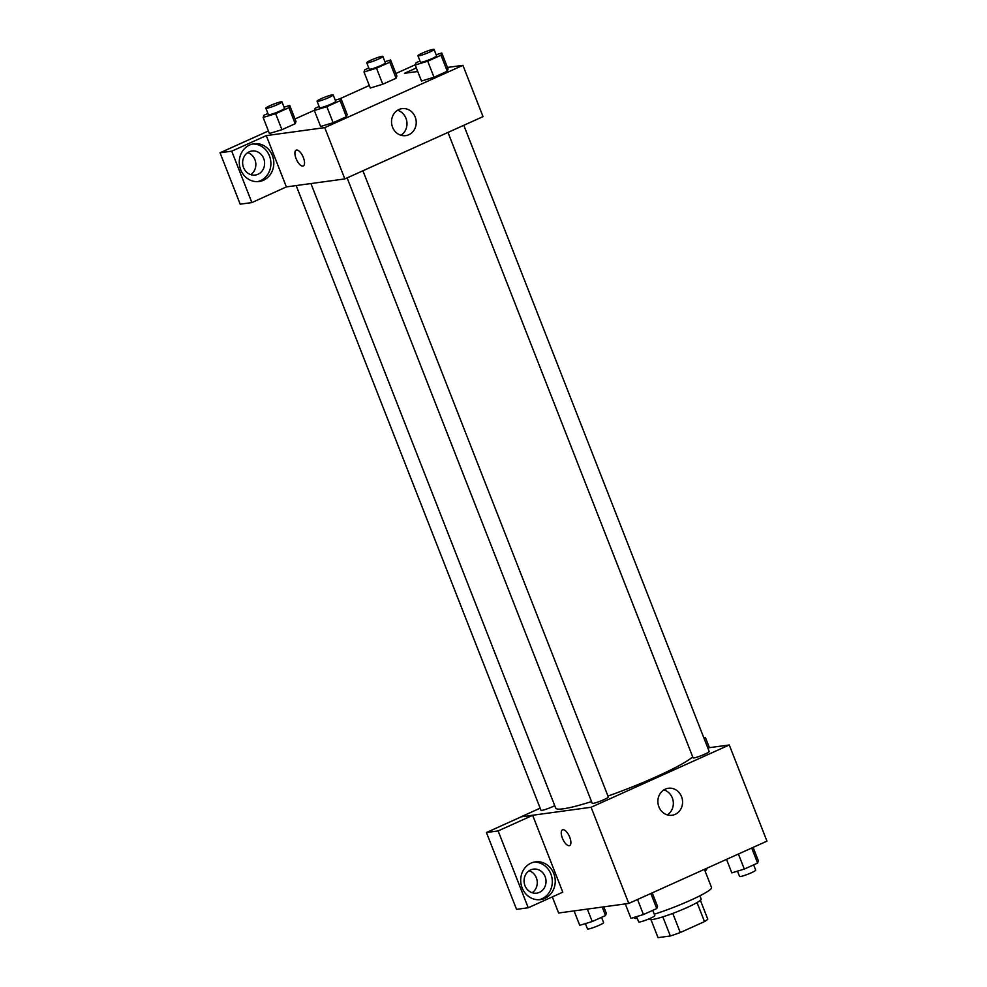 <?xml version="1.0" encoding="UTF-8"?>
<svg xmlns="http://www.w3.org/2000/svg" width="987" height="987" viewBox="0 0 987 987"><rect width="100%" height="100%" fill="white"/><g stroke="black" fill="none" stroke-linecap="round" stroke-linejoin="round"><path stroke-width="1.48" d="M697.032 902.537L704.508 921.611L680.277 932.542A26.822 2.961 -21.4 0 1 670.333 935.972L658.033 937.65L650.976 919.637M704.508 921.611A26.822 2.961 -21.4 0 0 707.753 919.094L700.388 900.28M699.894 895.789L701.165 899.021A27.71 3.06 158.6 0 1 676.465 911.988A27.71 3.06 158.6 0 1 649.557 919.255L649.347 918.737M672.776 913.394L680.277 932.542M662.832 916.849L670.333 935.972M633.95 917.429L634.135 917.898A41.577 4.577 -21.4 0 0 637.318 918.416M654.27 914.221A41.577 4.577 -21.4 0 0 693.33 898.984A41.577 4.577 -21.4 0 0 711.553 887.56L704.41 869.35M707.79 747.899L729.27 744.975L766.961 841.146L628.781 903.438L558.63 913.012L552.313 896.899M569.721 837.198A8.661 3.566 65.7 0 1 569.622 845.6A8.661 3.566 65.7 0 1 562.812 839.16A8.661 3.566 65.7 0 1 562.504 829.808A8.661 3.566 65.7 0 1 569.721 837.198M532.672 815.348L562.775 892.186L528.23 907.756L498.127 830.918L532.672 815.348L520.939 816.841L540.16 808.168M729.27 744.975L591.09 807.267L628.781 903.438M591.09 807.267L520.939 816.841M562.504 829.808A8.661 3.566 -114.3 0 0 562.824 839.16A8.661 3.566 -114.3 0 0 569.622 845.6M544.873 898.367A19.049 17.235 -97.8 0 1 540.543 899.613A19.049 17.235 -97.8 0 1 520.889 883.069A19.049 17.235 -97.8 0 1 535.398 861.861A19.049 17.235 -97.8 0 1 554.571 875.962A19.049 17.235 -97.8 0 1 544.873 898.367M539.075 899.749A19.049 17.235 82.2 0 0 541.962 898.775A19.049 17.235 82.2 0 0 551.832 877.159A19.049 17.235 82.2 0 0 533.942 862.132M524.973 885.684A12.128 10.968 -97.8 0 1 533.412 869.128A12.128 10.968 -97.8 0 1 545.12 876.592A12.128 10.968 -97.8 0 1 536.681 893.149A12.128 10.968 -97.8 0 1 524.973 885.684M529.155 870.744A12.128 10.968 -97.8 0 1 536.348 877.788A12.128 10.968 -97.8 0 1 532.166 892.729M498.127 830.918L486.431 832.522L520.976 816.94M528.23 907.756L516.546 909.36L486.431 832.522M675.17 814.374A13.621 12.325 -97.8 0 1 672.073 815.262A13.621 12.325 -97.8 0 1 658.008 803.43A13.621 12.325 -97.8 0 1 668.384 788.268A13.621 12.325 -97.8 0 1 682.091 798.347A13.621 12.325 -97.8 0 1 675.17 814.374M667.311 814.892A13.621 12.325 82.2 0 0 673.208 801.358A13.621 12.325 82.2 0 0 663.906 789.896M709.394 747.677L705.397 737.474L703.953 738.128M705.397 737.474L703.793 737.696M447.987 132.418L693.084 757.831A8.661 0.95 -21.4 0 0 693.947 757.917A8.661 0.95 -21.4 0 0 703.188 754.87A8.661 0.95 -21.4 0 0 709.209 751.514L463.791 125.3M296.162 185.568L540.999 810.302A8.661 0.95 -21.4 0 0 541.863 810.389A8.661 0.95 -21.4 0 0 554.731 805.676M347.116 177.894L592.212 803.307A8.661 0.95 -21.4 0 0 593.076 803.393A8.661 0.95 -21.4 0 0 602.317 800.346A8.661 0.95 -21.4 0 0 608.337 796.99L362.92 170.776M310.93 183.557L555.693 808.106A74.556 8.217 -21.4 0 0 563.145 808.834A74.556 8.217 -21.4 0 0 591.534 801.592M607.967 796.065A74.556 8.217 -21.4 0 0 692.689 756.832M447.469 67.437L462.915 65.327L483.025 116.626L344.845 178.918L286.378 186.901L251.882 202.582L231.735 151.184L266.28 135.614L286.378 186.901M250.735 174.625A12.128 10.968 82.2 0 0 254.93 159.684A12.128 10.968 82.2 0 0 247.737 152.64M251.882 202.582L240.186 204.173L220.039 152.775L268.427 130.963M415.305 64.747L395.886 73.494M369.298 85.487L339.479 98.934M314.434 110.223L295.014 118.971M263.702 158.488A12.128 10.968 -97.8 0 1 255.263 175.044A12.128 10.968 -97.8 0 1 243.542 167.568A12.128 10.968 -97.8 0 1 251.981 151.011A12.128 10.968 -97.8 0 1 263.702 158.488M257.656 181.645A19.049 17.235 82.2 0 0 260.531 180.658A19.049 17.235 82.2 0 0 270.413 159.043A19.049 17.235 82.2 0 0 252.512 144.016M263.455 180.263A19.049 17.235 -97.8 0 1 259.125 181.509A19.049 17.235 -97.8 0 1 239.459 164.965A19.049 17.235 -97.8 0 1 253.967 143.757A19.049 17.235 -97.8 0 1 273.14 157.858A19.049 17.235 -97.8 0 1 263.455 180.263M416.415 71.681A19.049 17.235 -97.8 0 1 417.402 70.583M416.366 67.943L404.46 73.309L417.76 71.496M231.735 151.184L220.039 152.775M284.059 107.201L289.722 105.473L296.014 121.512L295.212 123.708L281.912 129.704L269.402 133.504L263.134 117.465L263.936 115.269L267.909 113.468M335.272 100.205L340.934 98.49L347.214 114.517L346.412 116.713L333.125 122.709L320.615 126.509M436.143 54.729L441.806 53.014L448.086 69.041L447.284 71.237L433.996 77.233L421.486 81.033L415.219 65.006L416.02 62.798L419.993 61.009M384.93 61.725L390.593 59.997L396.885 76.036L396.083 78.232L382.783 84.228L370.273 88.028M462.915 65.327L324.735 127.631L266.28 135.614M392.555 127.237A13.621 12.325 -97.8 0 1 402.042 108.632A13.621 12.325 -97.8 0 1 416.095 120.463A13.621 12.325 -97.8 0 1 405.719 135.626A13.621 12.325 -97.8 0 1 392.555 127.237M324.735 127.631L344.845 178.918M400.969 135.256A13.621 12.325 82.2 0 0 406.854 121.722A13.621 12.325 82.2 0 0 397.551 110.26M303.367 157.562A8.661 3.566 65.7 0 1 303.268 165.964A8.661 3.566 65.7 0 1 296.47 159.524A8.661 3.566 65.7 0 1 296.149 150.172A8.661 3.566 65.7 0 1 303.367 157.562M296.162 150.172A8.661 3.566 -114.3 0 0 296.47 159.524A8.661 3.566 -114.3 0 0 303.28 165.952M441.806 53.014L441.004 55.21L427.716 61.206L415.219 65.006M417.933 55.753L420.45 62.169A8.661 0.95 -21.4 0 0 428.864 59.899A8.661 0.95 -21.4 0 0 436.575 55.852L434.058 49.436A8.661 0.95 -21.4 0 0 433.194 49.35A8.661 0.95 -21.4 0 0 423.954 52.397A8.661 0.95 -21.4 0 0 417.933 55.753A8.661 0.95 -21.4 0 0 426.347 53.483A8.661 0.95 -21.4 0 0 434.058 49.436M441.004 55.21L447.284 71.237L433.996 77.233L421.498 81.033M427.716 61.206L433.996 77.233M340.934 98.49L340.133 100.686L326.845 106.682L314.347 110.482L315.149 108.274L319.122 106.485M317.061 101.229L319.578 107.645A8.661 0.95 -21.4 0 0 327.992 105.375A8.661 0.95 -21.4 0 0 335.703 101.328L333.187 94.912A8.661 0.95 -21.4 0 0 332.323 94.826A8.661 0.95 -21.4 0 0 323.082 97.873A8.661 0.95 -21.4 0 0 317.061 101.229A8.661 0.95 -21.4 0 0 325.476 98.959A8.661 0.95 -21.4 0 0 333.187 94.912M314.347 110.482L320.627 126.509L333.125 122.709L346.412 116.713L340.133 100.686M326.845 106.682L333.125 122.709M390.593 59.997L389.791 62.206L376.503 68.189L364.006 71.989L364.808 69.793L368.78 67.992M366.72 62.749L369.237 69.152A8.661 0.95 -21.4 0 0 377.651 66.882A8.661 0.95 -21.4 0 0 385.362 62.835L382.857 56.419A8.661 0.95 -21.4 0 0 381.981 56.345A8.661 0.95 -21.4 0 0 372.741 59.38A8.661 0.95 -21.4 0 0 366.72 62.749A8.661 0.95 -21.4 0 0 375.134 60.478A8.661 0.95 -21.4 0 0 382.857 56.419M364.006 71.989L370.285 88.016L382.783 84.228L396.083 78.232L389.791 62.206M376.503 68.189L382.783 84.228M289.722 105.473L288.92 107.682L275.632 113.665L263.134 117.465M265.848 108.225L268.365 114.628A8.661 0.95 -21.4 0 0 276.779 112.358A8.661 0.95 -21.4 0 0 284.49 108.311L281.986 101.895A8.661 0.95 -21.4 0 0 281.11 101.821A8.661 0.95 -21.4 0 0 271.869 104.856A8.661 0.95 -21.4 0 0 265.848 108.225A8.661 0.95 -21.4 0 0 274.263 105.954A8.661 0.95 -21.4 0 0 281.986 101.895M288.92 107.682L295.212 123.708L281.912 129.704L269.414 133.492M275.632 113.665L281.912 129.704M753.118 847.389L758.411 860.886L757.609 863.082L744.309 869.078L731.823 872.866L726.531 859.369M751.712 848.018L757.609 863.082M738.412 854.014L744.309 869.078M737.486 871.151L739.559 876.444A8.661 0.95 -21.4 0 0 747.973 874.174A8.661 0.95 -21.4 0 0 755.697 870.127L753.636 864.871M652.247 892.865L657.539 906.362L656.737 908.558L643.438 914.554L630.952 918.354L625.289 903.919M650.84 893.494L656.737 908.558M637.54 899.49L643.438 914.554M636.615 916.627L638.688 921.92A8.661 0.95 -21.4 0 0 647.102 919.65A8.661 0.95 -21.4 0 0 654.825 915.603L652.765 910.347M707.111 868.128L706.396 870.078L704.952 870.719M705.853 868.696L706.396 870.078M603.785 906.856L606.326 913.345L605.524 915.554L592.225 921.537L579.739 925.337L574.076 910.902M602.206 907.065L605.524 915.554M587.351 909.101L592.225 921.537M585.402 923.61L587.487 928.915A8.661 0.95 -21.4 0 0 595.889 926.645A8.661 0.95 -21.4 0 0 603.612 922.598L601.552 917.342"/></g></svg>
